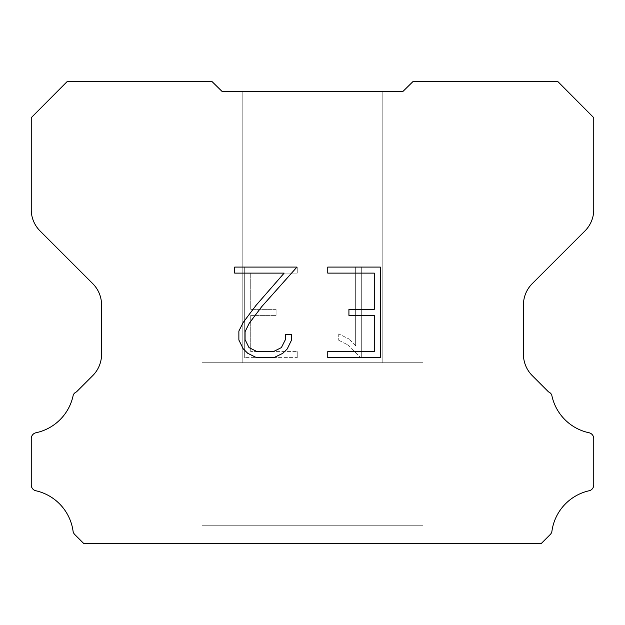 <?xml version="1.0" encoding="UTF-8"?>
<svg xmlns="http://www.w3.org/2000/svg" width="625" height="625" viewBox="0 0 625 625"><rect width="100%" height="100%" fill="white"/><g stroke="black" fill="none" stroke-linecap="round" stroke-linejoin="round"><path stroke-width="0.47" stroke-dasharray="3.12 2.34" d="M382.812 362.727L382.812 91.469L242.188 91.469L242.188 362.727L382.812 362.727L242.188 362.727L382.812 362.727L382.812 91.469L242.188 91.469L242.188 362.727L382.812 362.727L242.188 362.727L382.812 362.727L382.812 91.469L242.188 91.469L242.188 362.727L382.812 362.727L242.188 362.727L382.812 362.727L382.812 91.469L242.188 91.469L242.188 362.727L382.812 362.727L242.188 362.727L382.812 362.727L382.812 91.469L242.188 91.469L242.188 362.727L382.812 362.727L242.188 362.727L382.812 362.727L382.812 91.469L242.188 91.469L242.188 362.727L382.812 362.727L242.188 362.727L382.812 362.727L382.812 91.469L242.188 91.469L242.188 362.727L382.812 362.727L242.188 362.727L382.812 362.727L382.812 91.469L242.188 91.469L242.188 362.727L382.812 362.727L242.188 362.727L382.812 362.727L382.812 91.469L242.188 91.469L242.188 362.727L382.812 362.727L242.188 362.727L382.812 362.727L382.812 91.469L242.188 91.469L242.188 362.727L382.812 362.727L242.188 362.727L382.812 362.727L382.812 91.469L242.188 91.469L242.188 362.727L382.812 362.727L242.188 362.727L382.812 362.727L382.812 91.469L242.188 91.469L242.188 362.727L382.812 362.727L242.188 362.727L242.188 91.469L242.188 362.727L382.812 362.727L382.812 91.469L242.188 91.469L242.188 362.727L382.812 362.727L382.812 91.469L242.188 91.469L242.188 362.727L382.812 362.727L382.812 91.469L242.188 91.469L242.188 362.727L382.812 362.727L382.812 91.469L242.188 91.469L242.188 362.727L382.812 362.727L382.812 91.469L242.188 91.469L242.188 362.727L382.812 362.727L382.812 91.469L242.188 91.469L242.188 362.727L382.812 362.727L382.812 91.469L242.188 91.469L242.188 362.727L382.812 362.727L382.812 91.469L242.188 91.469L242.188 362.727L382.812 362.727L382.812 91.469L242.188 91.469L242.188 362.727L382.812 362.727L382.812 91.469L242.188 91.469L382.812 91.469L242.188 91.469L382.812 91.469L382.812 362.727L242.188 362.727M202.008 543.328L422.992 543.328M422.992 525.242L422.992 362.727L202.008 362.727L202.008 525.242L422.992 525.242L202.008 525.242L422.992 525.242L422.992 362.727L202.008 362.727L202.008 525.242L422.992 525.242L202.008 525.242L422.992 525.242L422.992 362.727L202.008 362.727L202.008 525.242L422.992 525.242L202.008 525.242L422.992 525.242L422.992 362.727L202.008 362.727L202.008 525.242L422.992 525.242L202.008 525.242L422.992 525.242L422.992 362.727L202.008 362.727L202.008 525.242L422.992 525.242L202.008 525.242L422.992 525.242L422.992 362.727L202.008 362.727L202.008 525.242L422.992 525.242L202.008 525.242L422.992 525.242L422.992 362.727L202.008 362.727L202.008 525.242L422.992 525.242L202.008 525.242L422.992 525.242L422.992 362.727L202.008 362.727L202.008 525.242L422.992 525.242L202.008 525.242L422.992 525.242L422.992 362.727L202.008 362.727L202.008 525.242L422.992 525.242L202.008 525.242L422.992 525.242L422.992 362.727L202.008 362.727L202.008 525.242L422.992 525.242L202.008 525.242L422.992 525.242L422.992 362.727L202.008 362.727L202.008 525.242L422.992 525.242L202.008 525.242L422.992 525.242L422.992 362.727L202.008 362.727L202.008 525.242L422.992 525.242L202.008 525.242L202.008 362.727L202.008 525.242L422.992 525.242L422.992 362.727L202.008 362.727L202.008 525.242L422.992 525.242L422.992 362.727L202.008 362.727L202.008 525.242L422.992 525.242L422.992 362.727L202.008 362.727L202.008 525.242L422.992 525.242L422.992 362.727L202.008 362.727L202.008 525.242L422.992 525.242L422.992 362.727L202.008 362.727L202.008 525.242L422.992 525.242L422.992 362.727L202.008 362.727L202.008 525.242L422.992 525.242L422.992 362.727L202.008 362.727L202.008 525.242L422.992 525.242L422.992 362.727L202.008 362.727L202.008 525.242L422.992 525.242L422.992 362.727L202.008 362.727L202.008 525.242L422.992 525.242L422.992 362.727L202.008 362.727L422.992 362.727L202.008 362.727L422.992 362.727L422.992 525.242L202.008 525.242M202.008 362.727L422.992 362.727M374.273 315.383L374.273 351.602L327.758 351.602L327.758 357.641L380.312 357.641L380.312 267.078L327.758 267.078L327.758 273.117L374.273 273.117L374.273 309.344L348.922 309.344L348.922 315.383L374.273 315.383M291.531 340.109L291.531 334.68L285.398 334.68L285.398 339.641L281.391 347.586L273.43 351.602L257.039 351.602L249.016 347.602L245.07 339.641L245.07 331.688L249.141 323.422L261.695 306.688L296.953 267.078L234.695 267.078L234.695 273.117L284.156 273.117L256.039 305.352L243.242 322.391L238.875 331.055L238.875 340.016L243.242 348.859L247.719 353.273L256.508 357.641L273.898 357.641L282.742 353.344L287.227 348.953L291.531 340.109M250.727 351.602L250.727 315.383L250.727 351.602L297.242 351.602L250.727 351.602M250.727 315.383L276.078 315.383L250.727 315.383M276.078 315.383L276.078 309.344L276.078 315.383M276.078 309.344L250.727 309.344L276.078 309.344M250.727 309.344L250.727 273.117L250.727 309.344M250.727 273.117L297.242 273.117L250.727 273.117M297.242 273.117L297.242 267.078L297.242 273.117M297.242 357.641L297.242 351.602L297.242 357.641L244.688 357.641L297.242 357.641M244.688 267.078L244.688 357.641L244.688 267.078L297.242 267.078L244.688 267.078M338.734 333.914L338.734 340.273L338.734 333.914L348.758 338.859L338.734 333.914M338.734 340.273L347.578 344.75L338.734 340.273M347.578 344.75L360.422 357.523L347.578 344.75M360.422 357.523L361.695 357.523L360.422 357.523M361.695 357.523L361.695 266.961L361.695 357.523M355.656 345.812L348.758 338.859L355.656 345.812L355.656 266.961L355.656 345.812M361.695 266.961L355.656 266.961L361.695 266.961M211.93 81.477L67.242 81.477L31.25 117.687L31.25 209.672A30.133 30.133 0 0 0 40.078 230.977L92.734 283.633A30.133 30.133 0 0 1 101.562 304.945L101.562 354.312A30.133 30.133 0 0 1 92.734 375.617L76.461 391.898A6.023 6.023 0 0 0 73.258 394.984A48.211 48.211 0 0 1 36.023 432.742A6.023 6.023 0 0 0 31.25 438.641L31.25 484.656A6.023 6.023 0 0 0 35.359 490.648A48.211 48.211 0 0 1 73.039 530.977A6.023 6.023 0 0 0 74.727 534.492L83.758 543.523L541.242 543.523L550.273 534.492A6.023 6.023 0 0 0 551.961 530.977A48.211 48.211 0 0 1 589.641 490.648A6.023 6.023 0 0 0 593.75 484.656L593.75 438.641A6.023 6.023 0 0 0 588.977 432.742A48.211 48.211 0 0 1 551.742 394.984A6.023 6.023 0 0 0 548.539 391.898L532.266 375.617A30.133 30.133 0 0 1 523.438 354.312L523.438 304.945A30.133 30.133 0 0 1 532.266 283.633L584.922 230.977A30.133 30.133 0 0 0 593.75 209.672L593.75 117.687L557.758 81.477L413.07 81.477L402.898 91.469L222.102 91.469L211.93 81.477M422.992 543.523L202.008 543.523M242.188 91.469L382.812 91.469"/><path stroke-width="0.94" d="M374.273 351.602L374.273 315.383L348.922 315.383L348.922 309.344L374.273 309.344L374.273 273.117L327.758 273.117L327.758 267.078L380.312 267.078L380.312 357.641L327.758 357.641L327.758 351.602L374.273 351.602M291.531 334.68L291.531 340.109L287.227 348.953L282.742 353.344L273.898 357.641L256.508 357.641L247.719 353.273L243.242 348.859L238.875 340.016L238.875 331.055L243.242 322.391L256.039 305.352L284.156 273.117L234.695 273.117L234.695 267.078L296.953 267.078L261.695 306.688L249.141 323.422L245.07 331.688L245.07 339.641L249.016 347.602L257.039 351.602L273.43 351.602L281.391 347.586L285.398 339.641L285.398 334.68L291.531 334.68M222.102 91.469L211.93 81.477L67.242 81.477L31.25 117.687L31.25 209.672A30.133 30.133 0 0 0 40.078 230.977L92.734 283.633A30.133 30.133 0 0 1 101.562 304.945L101.562 354.312A30.133 30.133 0 0 1 92.734 375.617L76.461 391.898A6.023 6.023 0 0 0 73.258 394.984A48.211 48.211 0 0 1 36.023 432.742A6.023 6.023 0 0 0 31.25 438.641L31.25 484.656A6.023 6.023 0 0 0 35.359 490.648A48.211 48.211 0 0 1 73.039 530.977A6.023 6.023 0 0 0 74.727 534.492L83.758 543.523L541.242 543.523L550.273 534.492A6.023 6.023 0 0 0 551.961 530.977A48.211 48.211 0 0 1 589.641 490.648A6.023 6.023 0 0 0 593.75 484.656L593.75 438.641A6.023 6.023 0 0 0 588.977 432.742A48.211 48.211 0 0 1 551.742 394.984A6.023 6.023 0 0 0 548.539 391.898L532.266 375.617A30.133 30.133 0 0 1 523.438 354.312L523.438 304.945A30.133 30.133 0 0 1 532.266 283.633L584.922 230.977A30.133 30.133 0 0 0 593.75 209.672L593.75 117.687L557.758 81.477L413.07 81.477L402.898 91.469L222.102 91.469"/></g></svg>
